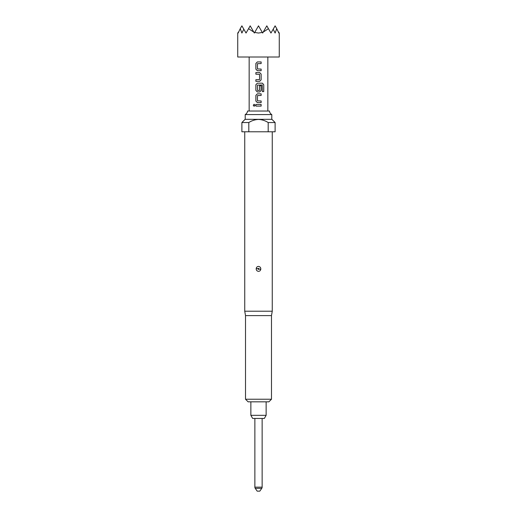 <?xml version="1.0" encoding="UTF-8"?>
<svg xmlns="http://www.w3.org/2000/svg" width="517" height="517" viewBox="0 0 517 517"><rect width="100%" height="100%" fill="white"/><g stroke="black" fill="none" stroke-linecap="round" stroke-linejoin="round"><path stroke-width="0.78" d="M254.144 104.266L253.311 105.281L254.144 106.295M255.043 105.281L254.118 104.266L253.252 105.281L254.118 106.295L255.043 105.281M257.382 61.93L255.902 63.455L255.902 69.181L257.382 70.706L261.143 70.706L261.143 69.071L257.479 68.961L257.479 63.675L261.143 63.565L261.143 61.93L257.369 61.93L255.876 63.455L255.876 69.181L257.369 70.706M261.117 70.706L261.117 69.071M255.902 79.702L255.902 81.343M255.902 72.561L255.902 74.196M257.382 83.192L255.902 84.723L255.902 90.449L257.382 91.974L259.65 91.974L261.143 90.449L261.143 85.757L259.547 85.757L259.547 90.41L257.582 90.514L257.479 85.118L262.222 85.008L262.319 91.593L263.748 91.593L263.748 84.723L262.423 83.192L257.369 83.192L255.876 84.723L255.876 90.449L257.369 91.974M259.637 91.974L261.117 90.449L261.117 85.757M257.382 93.829L255.902 95.354L255.902 101.08L257.382 102.605L261.143 102.605L261.143 100.97L257.479 100.86L257.479 95.574L261.143 95.464L261.143 93.829L257.369 93.829L255.876 95.354L255.876 101.08L257.369 102.605M261.117 102.605L261.117 100.97M255.902 104.46L255.902 106.095M254.868 418.447L254.868 487.156A2.074 2.074 0 0 0 255.243 488.352L257.201 491.15L259.799 491.15L261.757 488.352L255.243 488.352M254.868 487.156L262.138 487.156A2.074 2.074 0 0 1 261.757 488.352M262.138 487.156L262.138 418.447M266.132 415.332L250.868 415.332L252.664 418.447L264.336 418.447L266.132 415.332L266.132 401.832M256.225 268.388C256.516 267.179 257.272 266.52 258.5 266.404C260.167 266.682 260.923 267.677 260.775 269.383C260.484 270.591 259.728 271.251 258.5 271.367C256.833 271.095 256.077 270.1 256.225 268.388L257.97 268.775C258.468 268.161 258.823 268.239 259.036 269.002C258.532 269.609 258.177 269.538 257.97 268.775M271.483 399.234L245.517 399.234L248.115 401.832L268.885 401.832L271.483 399.234L271.483 315.622L272.259 311.208L272.259 131.79M245.517 399.234L245.517 315.622L271.483 315.622M245.517 315.622L244.741 311.208L272.259 311.208M275.115 122.548L271.897 119.324L245.103 119.324L241.885 122.542L241.885 131.79L275.115 131.79L275.115 122.548L268.187 122.548L268.187 131.79M241.885 122.542L248.813 122.542C251.766 120.648 254.997 119.608 258.5 119.427C261.996 119.608 265.227 120.648 268.187 122.548M269.435 111.019A4.672 4.672 0 0 0 271.793 114.574L245.207 114.574A4.672 4.672 0 0 0 247.565 111.019L269.435 111.019M237.73 33.043L237.73 57.006L279.27 57.006L279.27 33.043M278.734 32.119L278.922 32.435C279.387 33.25 279.387 33.25 278.922 32.435L278.85 33.043L276.744 28.668L275.115 33.043L273.189 29.191L270.966 33.043L268.433 28.668L263.192 32.119L262.655 33.043L262.306 32.435L258.5 33.043L254.694 32.435L254.345 33.043L253.808 32.119L248.567 28.668L246.034 33.043L243.811 29.191L241.885 33.043L240.256 28.668L238.15 33.043L238.266 32.119M258.5 72.561L259.65 72.561L261.143 74.086L261.143 79.812L259.65 81.343L255.876 81.343L255.876 79.702L259.547 79.599L259.547 74.306L255.876 74.196L255.876 72.561L258.5 72.561M258.5 104.46L261.143 104.46L261.143 106.095L255.876 106.095L255.876 104.46L258.5 104.46M273.189 29.191L275.115 25.85L276.744 28.668M240.256 28.668L241.885 25.85L243.811 29.191M238.078 32.435C237.613 33.25 237.613 33.25 238.078 32.435M254.694 32.435L258.5 25.85L262.306 32.435M263.192 32.119L266.811 25.85L268.433 28.668M248.567 28.668L250.189 25.85L253.808 32.119M248.813 131.79L248.813 122.542M261.117 106.095L261.117 104.46M261.117 95.464L261.117 93.829M263.689 91.593L263.748 84.723M263.689 84.723L262.377 83.192M259.637 81.343L261.117 79.812L261.143 74.086M261.117 74.086L259.637 72.561M261.117 63.565L261.117 61.93M259.036 269.002L260.775 269.383M244.741 311.208L244.741 131.79M245.207 119.324L245.207 114.574M267.845 111.019L267.845 57.006M249.155 111.019L249.155 57.006M271.793 119.324L271.793 114.574M250.868 415.332L250.868 401.832"/></g></svg>
